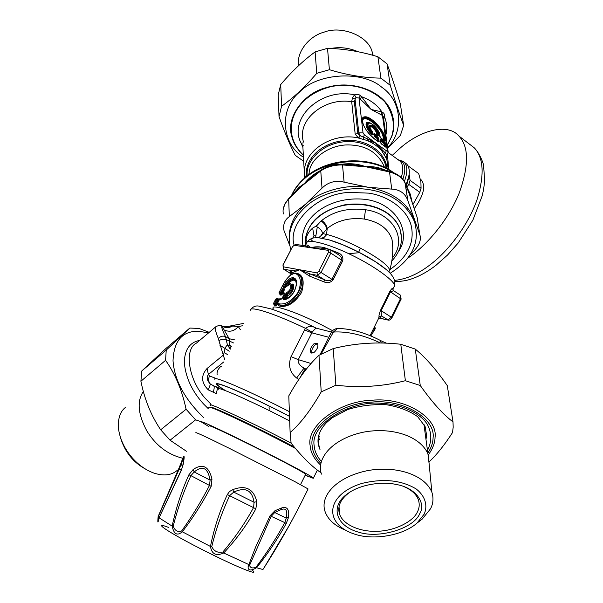 <?xml version="1.0" encoding="UTF-8"?>
<svg xmlns="http://www.w3.org/2000/svg" width="603" height="603" viewBox="0 0 603 603"><rect width="100%" height="100%" fill="white"/><g stroke="black" fill="none" stroke-linecap="round" stroke-linejoin="round"><path stroke-width="0.9" d="M295.387 448.383C279.875 440.069 253.757 426.864 235.132 418.105C217.042 409.625 208.261 406.06 208.811 407.394M307.545 476.031L305.201 475.149M307.47 476.182L305.261 475.028C311.073 477.636 313.794 478.646 313.439 478.051C310.334 475.435 284.963 461.943 253.637 446.258C220.306 429.63 199.691 420.155 201.327 421.949L208.736 426.479M305.585 474.373L305.676 474.184C302.977 471.923 281.021 460.255 254.172 446.8C224.143 431.914 209.105 424.927 209.06 425.839M288.551 517.276C289.417 509.264 287.073 506.173 281.511 508.012L274.998 510.688L270.038 515.784L255.604 547.14L248.135 566.458C247.848 570.664 250.667 571.086 256.592 567.732C267.762 553.765 277.644 539.022 286.237 523.51L288.551 517.276L286.259 518.09C287.782 510.44 285.988 507.636 280.877 509.693L274.764 512.527L271.267 516.16L249.521 565.456C250.546 568.064 252.747 568.599 256.132 567.061L256.592 567.732L262.931 569.518C279.777 543.273 294.829 516.417 308.08 488.943L294.867 481.601L229.313 448.323C207.161 437.409 195.99 432.193 195.817 432.668M294.807 515.135L289.576 524.912L264.227 567.498M211.171 486.335L190.91 475.646C183.478 491.935 177.576 508.781 173.204 526.193C174.998 530.806 177.817 532.381 181.676 530.919C191.92 516.605 201.221 501.395 209.565 485.294L210.085 480.124C207.862 467.822 202.57 465.101 194.204 471.968L190.91 475.646L188.882 474.81C181.518 491.204 175.94 508.306 172.149 526.118C173.852 534.243 177.244 536.135 182.31 531.793C193.111 517.675 202.729 502.525 211.171 486.335L211.97 479.099C208.917 466.315 202.653 463.112 193.194 469.481L188.882 474.81M182.89 464.815L183.629 460.511C184.156 456.328 183.297 457.76 181.058 464.823L158.446 516.221C158.031 519.243 158.167 519.907 158.853 518.203L159.086 517.608M256.132 567.061C266.782 552.943 276.34 538.132 284.827 522.635L286.237 523.51M270.038 515.784L284.827 522.635L286.259 518.09L274.764 512.527L274.998 510.688M249.687 564.431L248.858 564.581L223.705 552.989C236.308 539.504 247.034 524.776 255.883 508.819L256.788 501.658C253.644 488.799 245.647 484.797 232.796 489.636L229.524 491.513L227.339 494.543C219.658 511.186 214.027 528.492 210.462 546.461C211.736 554.18 216.153 556.35 223.705 552.989L222.809 552.039C234.635 538.253 244.901 523.404 253.607 507.477L254.059 502.284C252.144 490.103 245.376 486.711 233.753 492.116L229.72 495.523C222.002 512.037 216.017 529.057 211.766 546.597L210.462 546.461L182.31 531.793L181.676 530.919M158.446 516.221L158.152 516.485C157.511 523.412 157.82 523.856 159.079 517.826L181.194 470.687L183.244 464.265C184.857 454.888 184.337 453.871 181.676 461.22L181.058 464.823L182.724 465.712M181.043 470.521L159.079 517.826L172.149 526.118L173.204 526.193M211.766 546.597C213.914 551.217 217.6 553.034 222.809 552.039M193.194 469.481L194.204 471.968L210.085 480.124L211.97 479.099M183.244 464.265L181.194 470.687M181.232 470.121L178.661 468.9L158.174 516.432M227.339 494.543L255.883 508.819M232.796 489.636L233.753 492.116L254.059 502.284L256.788 501.658M224.761 359.908L218.957 340.725C221.195 339.172 223.6 338.796 226.185 339.572L227.459 345.097C225.869 346.099 224.768 348.594 224.158 352.582L223.389 355.046L207.048 368.493C200.769 375.594 201.191 382.732 208.321 389.915L216.462 393.676M218.957 340.725L218.354 338.524C215.233 331.198 214.532 327.158 216.258 326.411L219.515 325.296L223.344 326.313M291.664 284.458L292.146 284.759C293.54 288.588 291.95 291.837 287.39 294.49L287.721 295.447L286.048 298.726M294.686 279.347C291.611 278.722 288.445 281.217 285.189 286.824L285.701 287.126M283.84 299.299L286.561 293.985C290.993 291.241 292.583 287.993 291.332 284.254L291.701 284.48M321.06 472.79C311.841 466.541 301.854 456.659 291.106 443.137C257.006 424.881 204.53 400.46 210.447 405.374M294.302 447.072C262.101 429.66 208.208 404.198 211.14 407.598M284.315 287.066L284.601 286.47C287.533 281.186 290.45 278.594 293.36 278.684L294.792 279.438C296.729 282.114 296.638 285.928 294.513 290.88C292.711 294.875 289.116 297.686 283.712 299.307L283.757 299.307M233.504 342.934L226.185 339.572L225.447 336.587C222.386 330.331 221.233 326.856 221.987 326.17L227.844 326.457M218.354 338.524C220.479 336.248 222.846 335.6 225.447 336.587L229.208 338.743L221.987 326.17C225.499 328.122 229.042 328.07 232.607 326.012L228.333 326.359L243.559 323.412M208.321 389.915L210.424 384.126L219.206 388.566M207.048 368.493L208.404 374.493C206.286 377.259 206.957 380.47 210.424 384.126C208.442 381.805 208.141 379.099 209.505 376.001L215.361 378.156M286.221 293.028C290.638 289.99 291.844 287.051 289.832 284.209L285.098 287.548L283.402 287.435L283.727 285.935C286.862 280.35 290.005 277.606 293.148 277.712C301.575 279.091 292.87 300.332 283.267 299.699L283.011 298.236L286.221 293.028L287.39 294.49L286.847 295.04L287.721 295.447C293.164 294.452 296.224 282.483 291.264 284.194M283.267 299.699L283.772 299.307M283.727 285.935L285.046 287.111M283.402 287.435L284.058 287.058M285.098 287.548L285.634 287.179L284.073 287.058M213.198 392.425C214.299 388.852 214.472 386.659 213.696 385.845L219.484 388.046M240.341 329.668L238.298 326.555C234.311 331.137 229.773 332.336 224.685 330.15M231.771 346.303L229.615 345.361L229.208 338.743L235.034 339.964M230.768 348.255L229.615 345.361L227.459 345.097L230.301 349.152M224.158 352.582L227.519 354.556M221.55 366.142L220.336 366.865C217.713 369.571 216.658 372.172 217.155 374.667M388.671 271.704L389.779 270.061C388 265.109 378.217 257.805 360.436 248.15C346.303 241.019 335.057 236.459 326.69 234.461L322.582 233.565C322.221 231.032 320.449 228.839 317.276 226.977L315.633 226.374L312.64 228.077C309.038 231.205 306.814 234.914 305.97 239.195L307.115 242.059M321.603 234.507L322.19 234.537L326.728 228.959C326.2 225.937 324.324 223.268 321.105 220.954L321.731 220.434C333.843 211.186 348.428 207.613 365.486 209.723C394.166 213.643 407.492 240.273 392.236 258.076M283.176 293.638L284.149 294.287L284.345 293.767L284.209 292.885L282.95 292.674L284.247 290.141L284.307 288.799L282.686 288.694L280.305 292.485L279.038 292.643L281.292 288.249C285.716 278.714 290.397 273.777 295.334 273.445C300.761 275.835 301.786 281.963 298.41 291.837C292.334 300.543 286.108 304.575 279.754 303.935L277.433 303.467L279.626 299.178L280.877 299.397L282.212 298.266L284.239 294.287L284.209 292.885M284.209 290.209L284.307 288.799M284.345 289.749L282.965 289.666L282.686 288.694M283.727 291.038L283.116 290.729L283.787 290.171L282.965 289.666L282.543 290.375L281.593 289.96M280.372 298.817L281.48 299.013L280.877 299.397M242.338 325.786L238.298 326.555L232.607 326.012M312.045 353.154C311.246 350.471 312.331 347.645 315.301 344.675L317.66 343.687M380.704 343.032L379.453 342.489C362.388 334.695 347.034 331.22 333.399 332.049L331.115 332.637L320.095 354.632M379.453 342.489L381.028 340.778C365.629 332.758 351.15 328.65 337.59 328.454L333.399 332.049L321.15 354.059M381.578 343.047L382.521 341.486L381.179 340.853M331.288 332.321C332.66 330.052 334.763 328.763 337.59 328.454L338.11 328.447M373.868 331.16L375.27 328.658M370.785 336.059L375.3 328.65L375.141 327.746M326.728 228.959L327.233 228.507C337.228 220.479 349.582 217.329 364.295 219.047C379.016 221.836 388.249 228.627 391.995 239.429L392.757 247.403M315.588 237.65L317.276 226.977M322.19 234.537L318.768 237.725M316.115 226.449L321.105 220.954L315.633 226.374M312.776 238.057L313.982 235.743L315.972 235.856M313.982 235.743L312.64 228.077M275.729 299.111L276.988 298.952L274.81 303.219L273.566 303.332L275.744 299.088L277.531 298.575L276.988 298.952L277.945 299.367L275.759 303.633L275.089 304.183L274.81 303.219L276.34 303.98L278.759 299.163L278.013 298.711M273.845 304.296L275.021 305.781L276.212 305.661L275.925 304.688L273.792 304.259L273.551 303.354L276.212 298.719M279.777 298.922L279.144 299.239L277.531 298.575L279.129 300.023M284.322 293.827L283.078 293.555M279.317 293.601L280.493 295.086L281.699 294.927L281.413 293.955L283.116 290.729L282.543 290.375L281.254 292.892L280.305 292.485L280.583 293.45L279.242 293.54M281.699 294.927L282.777 293.661L281.254 292.892L280.583 293.45L281.413 293.955L280.191 294.128L279.038 292.643L281.292 288.249M279.257 293.563L279.023 292.659M281.277 288.257C286.5 277.81 291.392 272.744 295.952 273.069L298.493 274.35C309.301 282.166 290.857 308.992 279.973 304.899L279.754 303.935M277.395 303.535L277.568 304.357M280.252 298.794L279.588 299.246M316.417 328.243L315.098 327.595C311.751 325.876 308.525 326.117 305.42 328.311L291.008 356.622C287.978 365.524 289.855 372.654 296.646 378.021L298.862 379.438M300.158 377.538C302.857 372.443 304.643 369.556 305.517 368.878L306.339 369.134M291.008 356.622L298.274 359.652C297.739 362.787 299.661 365.614 304.04 368.132L306.249 369.255M313.899 343.838C310.613 347.238 309.641 350.207 310.967 352.74L314.382 352.175C317.675 348.768 318.655 345.798 317.329 343.265L313.899 343.838M372.677 330.399L373.619 330.987L375.3 328.65L375.111 327.7L374.259 327.18L375.111 327.7L374.953 328.582L373.898 327.919M304.613 245.715L310.892 247.773L320.743 248.074M337.981 254.406L338.992 255.061C341.064 256.479 341.946 258.182 341.637 260.164L330.813 253.124L330.783 249.702M337.597 254.149L338.524 253.034C341.939 254.436 343.341 257.006 342.73 260.76L341.637 260.164L331.921 279.408C329.871 281.104 327.354 281.202 324.376 279.709L323.962 281.842L309.844 276.257L299.661 269.767L290.887 270.483L291.641 272.873L290.699 274.199M305.035 245.775L305.917 244.976C306.995 244.682 308.661 245.617 310.892 247.773L294.158 245.3L292.515 246.702L283.063 265.101L283.124 266.79L316.974 272.88L317.51 275.352L324.376 279.709L299.661 269.767L291.641 272.873M290.337 273.34L283.651 269.157L290.887 270.483L290.337 273.34M385.958 269.292C379.415 263.85 370.332 258.129 358.732 252.122C346.808 246.069 336.248 241.795 327.067 239.308M305.97 239.195L305.442 245.308M274.742 304.839L273.566 303.332M275.021 305.781L274.719 304.817L275.925 304.688L276.34 303.98L277.395 304.183M280.214 294.151L280.493 295.086M277.659 304.432L280.742 305.382C292.025 309.656 310.779 283.184 299.329 274.878L295.952 273.069L295.334 273.445M250.69 309.429C253.162 306.475 256.056 305.397 259.388 306.211L270.528 308.789C279.634 311.593 297.874 319.07 315.098 327.595L316.454 328.243C315.814 328.122 314.389 329.442 312.181 332.193L298.274 359.652L311.042 363.503M250.192 310.537C248.677 305.261 273.77 313.145 305.42 328.311L312.181 332.193M316.854 328.341L331.462 332.034M393.593 290.699L390.427 291.92L381.126 310.741L381.428 315.882L379.664 318.135L378.918 318.037L388.098 320.072M323.645 248.504L324.384 247.66L329.132 249.31M316.974 272.88L318.723 271.433L328.529 252.107L328.401 250.366L310.892 247.773C314.841 246.514 319.341 246.476 324.384 247.66M318.723 271.433L321.015 272.458L317.51 275.352L309.738 273.928L309.844 276.257M278.616 305.05L278.744 305.902L280.96 306.354C288.226 307.04 295.116 302.389 301.628 292.387C304.726 281.081 303.098 274.712 296.744 273.287M278.744 305.902L277.681 304.44L279.928 304.892L279.709 303.927M392.817 289.907L392.945 288.603L393.171 290.435M392.945 288.603C392.719 287.639 391.686 288.581 389.847 291.43L401.131 299.118M389.847 291.43L380.538 310.266C379.219 313.809 378.729 315.957 379.061 316.711L381.428 315.882L388.347 320.125C389.523 320.366 390.721 319.59 391.942 317.789L391.927 317.826M378.97 317.939L387.827 319.944L391.339 317.246L391.942 317.789L401.153 299.073L400.324 295.093M298.515 65.757C296.299 51.941 309.241 36.014 324.022 32.17C341.539 25.243 367.875 35.886 371.976 51.225L373.197 55.393M330.889 48.459C340.13 46.77 349.227 47.878 358.182 51.79M384.654 114.63L383.47 117.773M350.147 492.003L349.077 492.757C340.394 499.397 337.213 506.497 339.542 514.073C343.303 525.221 360.85 531.989 376.739 531.273C394.4 531.168 413.387 521.58 417.487 511.759C419.492 507.877 419.741 503.746 418.233 499.367C416.085 494.113 411.487 489.945 404.447 486.847M419.711 513.711C426.434 502.97 415.52 487.669 396.382 484.518C382.294 481.156 359.946 484.382 347.607 493.714C329.683 505.97 335.449 526.14 359.184 532.336C379.023 538.78 413.65 528.688 419.711 513.711M417.314 522.824L422.183 519.115L430.542 508.751C433.248 503.611 433.693 498.108 431.884 492.259C424.633 474.312 395.244 465.305 367.016 470.732C335.833 477.282 319.175 496.465 325.296 512.218C328.22 519.643 334.597 525.477 344.403 529.72M424.15 514.193C427.836 506.03 425.582 496.397 416.243 489.01C401.462 480.116 383.38 478.247 362.004 483.395C324.904 494.724 323.344 524.753 355.672 534.454C373.197 540.182 402.585 535.931 416.959 523.133L424.15 514.193M429.193 464.438L427.934 453.803C419.907 435.675 391.113 426.803 363.308 432.193C332.675 438.705 316.01 458.099 321.429 474.131M424.271 426.796L424.369 424.979M318.806 435.11L319.289 436.979M383.689 119.341L384.857 116.1L383.877 113.258L381.895 111.924L371.154 109.467L361.581 96.721L359.305 94.867L357.164 94.294L354.549 94.837L352.401 97.965L351.692 101.734L355.19 134.152L358.559 138.072L375.352 142.783L382.098 151.315L386.237 158.212L386.99 155.19L386.568 158.046L386.493 156.75M386.131 158.046L386.99 155.19M384.103 154.639L385.505 153.192L386.96 155.061L387.639 154.647M382.905 150.147L382.098 151.315C378.405 146.77 373.506 143.213 367.4 140.635L367.084 138.637L375.352 142.783L385.505 153.192L386.252 150.72L387.254 150.562L388.219 152.461M363.684 139.821L363.541 137.235L367.084 138.637M358.559 138.072L360.368 135.743L363.541 137.235L364.318 134.74L386.252 150.72M360.059 135.637L358.8 132.864L357.858 133.587L360.059 135.637L358.182 137.899C329.555 131.733 298.802 154.685 305.382 177.312M386.237 158.212L386.613 157.737L386.922 160.044L386.237 158.212M386.84 159.795L386.553 156.501M303.46 142.858L301.123 143.205L302.812 145.707L304.628 177.96M303.633 145.775L302.812 145.707M355.19 134.152L357.858 133.587L354.278 101.183L351.692 101.734C324.195 97.136 296.782 120.065 303.384 141.607M388.769 169.571L387.465 154.903M383.041 112.588L382.483 115.535L381.315 114.834L381.895 111.924C377.312 105.028 370.544 99.962 361.581 96.721L360.255 99.111L359.004 98.003L355.989 97.678L354.278 101.183M385.845 135.11C387.33 129.057 386.945 123.133 384.706 117.351L383.463 117.675M352.401 97.965L355.016 98.967L358.8 132.864L363.029 132.901L364.318 134.74M302.857 147.313L301.123 143.205C287.835 118.58 321.082 87.269 354.549 94.837L355.989 97.678M360.383 95.628L359.004 98.003L363.029 132.901M383.425 117.419L382.483 115.535L387.254 150.562M387.247 145.361L391.807 136.391C394.4 129.185 394.483 121.731 392.048 114.005C385.634 91.897 353.019 79.023 325.929 87.721C303.528 93.216 285.686 117.841 291.731 136.308C293.352 143.197 297.211 149.469 303.309 155.129M404.824 162.682L406.656 164.016C409.068 166.737 409.814 170.732 408.902 176.001L406 185.159M372.767 132.163L372.662 133.105C367.981 127.874 366.812 124.535 369.149 123.08C372.993 123.834 376.302 126.901 379.068 132.283L377.516 131.145C373.468 122.515 364.725 123.502 372.496 131.778L372.473 134.567L373.008 134.552M373.016 134.597L372.956 133.64L372.375 133.58C366.948 127.444 365.84 123.819 369.051 122.703L369.714 122.816M372.428 131.695L372.76 132.125L372.518 131.695C369.925 128.243 368.968 126.426 369.654 126.238L369.677 127.127M379.347 132.713L377.372 131.733L376.883 131.137L377.516 131.145L376.815 132.155L379.068 133.813L379.34 132.72L379.528 133.964L378.97 134.205L379.656 133.956L379.264 132.464L374.893 126.14C371.674 123.607 369.729 122.462 369.051 122.703L368.456 122.613C365.003 123.969 366.345 127.957 372.473 134.567L373.016 134.65M380.945 143.363L385.551 147.072L386.274 146.959L385.807 143.544L384.902 142.248L380.938 139.338L380.207 139.444L380.659 142.858M380.945 143.393L381.571 144.162M385.498 146.921L386.274 146.959M380.508 140.062L380.915 143.205L385.551 146.944M385.061 146.589L385.581 146.778L385.121 143.356L385.807 143.544M380.606 140.831L384.458 143.702L385.121 143.356L384.902 142.248M381.051 143.552L380.742 141.2L383.998 143.582L384.759 142.836L380.207 139.444M380.644 141.102L380.938 139.338M378.39 141.728L378.043 138.177L375.232 135.479L375.925 135.667L375.759 134.409L377.659 135.803L378.39 135.705L378.179 134.1L379.649 135.178L379.86 136.783L380.772 138.079L384.729 140.989L385.445 140.883L385.046 137.906C384.036 129.954 370.89 115.844 364.755 116.816C358.054 117.042 365.267 132.336 374.915 139.301L378.443 141.878L379.174 141.773L378.729 138.358L377.817 137.062L375.925 135.667L375.111 136.61L377.372 138.524L378.729 138.358M374.734 133.843L373.868 133.836L374.101 135.705L375.232 135.479L375.066 134.22L375.759 134.409L374.327 133.964L375.013 137.009L376.913 138.396L377.817 137.062M377.606 135.66L377.486 133.911L378.104 133.919L376.747 133.647L376.943 135.155M379.626 135.087L379.89 135.471M379.913 135.539L379.86 136.783M377.199 135.343L378.39 135.705M377.96 141.404L379.174 141.773M374.659 139.052L378.45 141.758M380.154 137.288L380.772 138.079M380.154 137.318L384.729 140.989M384.676 140.838L385.445 140.883M374.764 133.904L373.868 133.836M377.184 133.595L376.287 133.527L376.453 134.793M380.252 137.476L380.003 136.225M369.835 127.663C371.086 125.884 373.106 127.165 375.88 131.507L376.317 131.529C373.626 127.12 371.41 125.567 369.662 126.871L369.654 126.238C371.463 124.776 373.868 126.404 376.883 131.137L376.317 131.529L376.717 132.547L378.97 134.205M373.212 134.951L372.858 132.909M359.803 252.649L348.685 253.682M312.836 241.373L310.439 239.014M409.249 173.031L408.902 177.372L406.249 185.807M409.143 174.29L410.078 180.372L408.789 184.397L406.98 187.043M406.497 186.252L409.098 174.689M412.957 204.523L419.794 192.312L421.06 188.294L420.902 181.654L418.686 173.604L407.937 165.765M410.078 180.372L421.06 188.294M419.794 192.312L408.789 184.397M407.613 258.25C425.914 246.333 447.931 220.736 459.079 193.412C469.051 165.833 468.991 146.702 458.913 136.022C447.215 122.311 419.153 130.896 399.359 148.828L392.199 155.431M420.419 179.257L421.346 180.026C425.952 186.176 423.6 195.689 414.299 208.57M410.093 254.715L413.937 250.901C419.462 245.052 421.429 239.662 419.831 234.74L417.163 217.449L409.55 194.686M404.99 182.588L407.801 200.407C405.148 193.299 399.781 189.53 391.716 189.101L389.448 171.237C394.98 172.797 399.405 175.383 402.721 179.001L405.254 183.244C402.902 178.043 397.618 174.267 389.387 171.923L365.848 166.782L351.338 164.506M409.347 194.128L405.254 183.244L407.801 200.415M341.713 164.144L342.504 164.951L344.109 182.159C335.441 180.131 328.077 182.129 322.025 188.144L320.766 170.898L321.459 169.714M344.486 164.197L344.464 163.941C352.046 163.3 359.169 164.242 365.848 166.782L342.504 164.951C334.13 164.853 326.879 166.835 320.766 170.898L297.091 189.779M297.091 189.772L288.664 198.568L289.327 216.598C284.616 219.922 282.852 224.625 284.028 230.708L289.968 246.032M294.754 192.123L299.216 187.141L304.44 183.508L288.588 199.216C284.005 204.266 282.279 209.181 283.402 213.959M290.85 249.514L290.375 247.81C286.636 232.049 292.689 217.502 308.532 204.161C324.972 191.272 350.999 186.327 369.956 189.779C391.724 193.555 406.543 204.123 414.412 221.489C420.434 241.924 412.369 259.177 390.209 273.242M389.907 269.609C407.455 257.262 414.615 242.903 411.397 226.547C407.967 209.987 388.739 195.998 368.772 193.141L349.732 192.41C316.967 193.322 287.051 223.713 294.181 245.27M289.274 239.391C288.701 226.117 294.151 214.367 305.623 204.146C319.892 191.03 346.853 183.689 368.192 187.277L369.692 187.51C392.515 192.063 407.304 202.631 414.065 219.213L415.942 227.135M344.109 182.159L368.192 187.277L391.716 189.101M289.327 216.598L305.623 204.146L322.025 188.144M407.839 200.535L419.831 234.74M321.324 169.812L313.228 175.639L304.44 183.508C308.495 178.382 313.537 174.214 319.575 171.003M379.34 168.644L365.848 166.782C372.202 166.187 378.533 167.25 384.85 169.956L385.046 170.046M411.05 198.937L411.939 201.515M403.663 125.394L400.302 103.708C395.636 88.37 391.226 75.096 387.051 63.873L377.9 56.757C360.971 51.572 344.17 48.768 327.504 48.323L315.12 51.903C303.286 60.579 291.814 71.463 280.712 84.556L278.224 94.859L279.023 116.65L281.563 106.264C293.201 98.033 304.93 87.058 316.748 73.332L329.404 69.707C347.004 75.051 364.159 77.862 380.892 78.141L390.224 85.302C395.214 101.568 399.691 114.932 403.663 125.394L400.369 135.449L387.661 148.376M307.816 97.128L309.934 95.357M387.578 147.743C404.538 131.032 401.432 100.286 381.865 87.322C362.569 70.265 317.615 72.812 299.525 92.086C278.692 109.331 281.639 144.027 303.43 157.187M303.663 161.265L295.251 155.348C290.103 145.368 284.691 132.464 279.023 116.65M280.712 84.556L281.563 106.264M316.748 73.332L315.12 51.903M327.504 48.323L329.404 69.707M380.892 78.141L377.9 56.757M387.051 63.873L390.224 85.302M291.106 443.137L290.118 432.532C300.362 423.751 310.726 410.206 321.218 391.905L335.879 385.196C359.501 388.015 382.671 386.515 405.382 380.712L420.261 385.498C432.17 402.322 443.084 414.449 453.004 421.881L453.185 427.218L452.521 432.555C444.501 444.991 436.798 454.654 429.396 461.544M318.384 436.858L319.454 439.775M424.655 429.63L425.123 426.638M453.004 421.881L447.29 385.641C436.368 369.812 425.695 357.632 415.279 349.099L400.784 344.26C377.885 341.637 355.363 343.077 333.218 348.579L318.979 355.265C308.412 365.154 298.342 378.699 288.792 395.9L290.118 432.532M415.279 349.099L420.261 385.498M405.382 380.712L400.784 344.26M321.218 391.905L318.979 355.265M333.218 348.579L335.879 385.196M201.236 421.723L195.591 419.846L186.093 409.241C182.053 390.231 175.217 373.928 165.576 360.315L166.232 350.094L189.839 328.047L165.915 348.511L141.743 371.011L140.906 381.247C144.562 399.495 151.157 415.678 160.684 429.796L170.069 440.22L186.433 451.27M219.884 345.202L229.253 351.195M208.54 332.916L198.869 331.266C182.438 330.843 173.822 340.695 173.023 360.82C174.471 380.222 184.654 399.141 203.565 417.585M189.839 328.047L199.133 328.469L209.226 332.336M269.021 406.965L269.224 409.211M160.684 429.796L186.093 409.241M195.591 419.846L170.069 440.22M165.576 360.315L140.906 381.247M141.743 371.011L166.232 350.094M176.445 471.003L175.149 471.93C169.737 475.458 162.704 475.857 154.044 473.136C135.547 466.564 119.771 446.544 118.271 426.283C118.256 417.238 120.728 410.892 125.703 407.251M145.187 468.878C133.353 462.388 125.213 452.295 120.781 438.592M182.845 458.272C167.936 454.692 155.936 445.594 146.861 430.987C137.951 414.231 136.783 401.063 143.363 391.475M251.994 570.008C261.28 577.079 236.188 566.88 200.852 548.896C167.634 531.936 151.157 520.721 168.674 527.444M280.877 509.693L281.511 508.012M249.521 565.456L248.135 566.458M199.683 340.386C189.666 342.3 184.541 349.785 184.314 362.833C185.754 377.787 192.169 391.498 203.565 403.98L208.193 408.585M215.723 326.856L196.472 343.092C183.387 349.182 188.716 382.332 207.372 400.535L211.035 404.236M285.121 294.113L286.847 295.04L284.752 299.141M295.734 280.892C293.42 279.204 290.721 280.546 287.631 284.91M283.011 298.236L284.729 299.148M289.832 284.209L290.48 283.832L291.332 284.254L290.48 283.832C289.817 283.237 288.347 284.194 286.078 286.704M289.696 420.977L277.772 414.856C246.989 399.103 214.171 385.076 218.716 389.289M293.148 277.712L293.36 278.684M289.53 416.356L279.709 411.329C259.727 401.176 235.08 389.704 224.399 385.822C214.367 382.249 214.743 383.862 225.545 390.661M216.085 393.525C217.276 390.186 217.615 388.181 217.118 387.525M223.698 361.973L208.404 374.493L209.505 376.001M302.985 245.474C297.573 220.494 325.997 196.977 361.348 199.065C393.586 200.43 413.311 230.67 398.357 251.707M282.913 292.749L284.247 290.141M289.53 416.289C266.571 404.379 241.313 392.478 228.974 387.495C215.165 382.038 212.806 382.362 221.904 388.46M386.508 343.19L382.573 341.517M328.529 252.107L330.813 253.124L321.015 272.458L333.022 280.003C330.331 282.792 327.308 283.402 323.962 281.842M328.401 250.366L330.158 249.461M283.063 265.101L283.651 269.157L283.124 266.79M292.515 246.702L282.837 265.109M294.158 245.3L295.832 244.434M321.663 238.11L324.18 237.273L326.457 234.899L327.233 228.507C326.713 225.492 324.881 222.801 321.731 220.434M364.295 219.047L365.486 209.723M305.216 245.557C305.171 224.7 318.331 211.133 344.697 204.839C371.395 200.897 393.721 211.713 399.993 228.959L401.432 236.037M284.013 294.143L282.95 292.674L283.124 293.608M279.973 304.899L280.96 306.354M296.646 378.021L304.04 368.132M214.804 379.242C212.535 375.164 248.624 390.646 289.357 411.645M304.485 329.924L311.774 332.826L328.627 337.22M380.538 310.266L391.339 317.246L400.558 298.508L400.648 295.297L393.239 290.465L392.809 288.988L394.52 286.169C396.314 282.174 375.104 266.27 351.119 254.843C329.268 243.951 305.623 237.846 306.43 243.454M401.515 237.296L400.045 229.321C393.842 212.105 371.327 201.289 344.969 205.163C320.653 209.558 303.641 226.442 305.193 245.587M360.436 248.15L358.732 252.122M331.575 250.222L338.524 253.034M342.73 260.76L333.022 280.003M305.073 245.783L305.917 244.976M393.917 287.382L394.957 281.691L393.382 277.388L390.427 273.476L386.38 269.647L375.473 261.725L358.664 252.107L343.424 245.022L329.524 239.994L318.49 237.703L313.613 237.876L309.889 239.27L307.01 242.24M279.679 298.869L278.518 299.005M276.212 305.661L277.282 304.402M315.309 327.738L316.047 328.1M379.061 316.711L378.616 318.361M332.562 330.67L322.266 325.221C297.882 312.452 270.476 303.332 273.212 308.374L272.352 309.369M308.781 174.629L309.791 169.217C312.678 157.33 329.781 145.127 347.102 144.931C364.86 144.765 377.154 151.783 383.99 165.983L384.382 167.287M307.213 175.812C305.322 161.318 321.587 143.951 343.77 141.811C363.104 139.414 383.998 151.157 386.139 168.147M387.051 168.621C385.385 150.893 365.079 138.245 343.68 140.544C320.133 143.461 304.538 159.576 306.414 176.453M388.234 169.262L386.922 160.044L388.226 169.262M381.315 114.834L371.154 109.467L360.255 99.118M387.232 145.202L391.671 136.421C395.349 124.889 393.035 113.341 384.729 101.771C370.702 88.181 353.139 83.048 332.042 86.372C292.779 95.681 279.121 132.208 303.301 154.986M401.191 177.418C403.558 170.453 403.271 165.094 400.347 161.355L398.628 160.104M402.887 179.204C405.751 170.393 405.352 164.408 401.681 161.257L398.229 159.818M404.409 181.405C407.673 172.443 407.628 166.059 404.251 162.267L402.608 161.031M372.79 132.313L372.94 133.504M380.501 139.979L380.93 143.243M384.262 140.522L384.759 140.695L384.36 137.725L385.046 137.906M362.607 122.454L362.531 120.434C363.918 112.075 382.747 128.115 383.659 137.763L384.36 137.725C383.41 127.753 363.956 111.171 362.516 119.801C362.516 125.665 366.624 132.102 374.832 139.12L374.915 139.301M379.4 134.936L376.905 133.444M379.943 135.713L380.131 137.175M307.447 175.639L307.168 174.93M384.33 146.054L383.998 143.582L384.458 143.702L384.827 146.416M377.229 140.868L376.913 138.396L377.372 138.524L377.719 141.23M362.772 123.125C360.247 110.982 382.106 126.509 383.207 137.642L383.659 137.763L384.005 140.333M380.101 136.323L379.958 135.886M377.018 133.429L376.287 133.527M374.101 135.705L375.013 137.009M383.207 137.642L383.516 139.979M372.971 133.022L372.812 132.585M379.656 133.956L379.445 133.338M369.88 122.861C363.503 119.839 365.614 129.148 372.3 134.914M375.88 131.507L376.717 132.547M468.878 143.672L474.207 147.773C483.772 157.79 484.654 175.262 476.852 200.188C468.237 225.017 448.413 250.833 430.979 264.099C418.791 273.732 406.693 279.159 394.671 280.387M410.62 197.648L409.535 194.656M342.73 164.159L344.464 163.941M291.807 195.184C294.777 188.98 298.9 183.568 304.176 178.955C325.778 159.147 368.199 155.401 392.04 172.074M406.46 186.365L410.266 194.128L412.128 202.065M320.804 463.292C315.422 457.669 312.55 451.82 312.188 445.745C308.525 426.886 340.371 402.842 371.795 402.103C403.158 398.771 435.856 418.58 433.075 437.816C432.992 442.753 431.243 447.833 427.836 453.064M428.311 454.835C432.713 448.843 434.959 442.979 435.057 437.25C437.982 417.366 404.191 396.834 371.719 400.279C339.195 401.04 306.279 425.952 310.115 445.451C310.53 452.34 314.035 458.883 320.638 465.079M427.474 450.396C431.944 441.592 431.884 432.894 427.301 424.308C419.824 412.656 401.146 404.304 381.744 403.339C349.401 400.128 310.123 424.655 314.171 445.617C314.48 450.727 316.635 455.725 320.653 460.617M320.027 449.74L318.098 442.127L318.256 437.574M318.452 437.085L319.017 447.057L318.075 442.662C317.464 435.992 320.253 429.344 326.427 422.711L332.102 417.811L347.878 409.475C360.488 405.608 373.453 404.04 386.779 404.794C399.442 406.972 409.761 410.96 417.736 416.763L425.092 426.547L426.57 435.012L425.997 439.534M313.439 478.051L317.351 470.084M305.676 474.184L300.535 484.624M180.847 463.534L178.676 468.878M286.071 286.711L285.701 287.171M281.518 299.02L282.114 298.281M338.004 254.413L329.886 249.416L320.766 248.082M305.058 245.783L295.598 244.396L292.282 246.717M282.121 298.266L284.141 294.302M277.357 303.49L277.606 304.402M277.365 303.467L279.551 299.194M279.558 299.178L280.214 298.794M311.517 353.064L310.967 352.74M388.973 271.554L389.779 270.061C392.794 259.403 393.533 249.197 391.995 239.429L392.757 247.328M283.508 269.119L290.488 273.491M327.022 239.293C331.07 240.25 339.708 243.431 341.637 244.26L358.71 252.092M400.045 229.321C403.407 240.853 400.663 251.406 391.814 260.986M370.031 335.743L378.85 317.887M372.744 55.272L371.976 51.225M339.037 506.784L339.542 514.073M349.077 492.757L347.607 493.714M422.183 519.115L416.959 523.133M428.243 454.639L431.884 492.259M427.934 453.803L423.909 424.12M384.149 167.174L383.99 165.983L384.405 167.295M387.518 154.835L388.113 151.692L383.425 117.404M388.219 152.529L398.734 160.187M398.063 159.697L403.384 161.544L406.656 164.016M377.666 135.683L374.486 133.753M387.533 154.813L387.028 155.529M372.956 133.625L373.001 134.469M408.902 177.372L408.902 176.001M458.913 136.022L474.207 147.773C479.656 153.154 483.553 163.707 483.606 165.584L484.646 180.742L483.681 188.958L482.264 195.681L472.873 220.14L458.227 242.941L447.547 255.024L436.022 265.26C427.881 271.546 419.771 276.084 411.683 278.857C403.957 281.729 393.842 281.729 394.935 281.563M420.442 179.37L421.346 180.026M414.412 221.489L414.065 219.213M283.184 209.256L284.978 203.769L288.588 198.651M321.452 169.722C327.587 165.938 334.364 164.084 341.78 164.144L351.361 164.513M406.294 185.912L410.266 194.128L410.605 197.565M379.37 168.652L389.47 171.244M393.661 172.714C369.971 154.828 326.698 157.549 304.515 178.058C298.681 183.244 294.354 189.048 291.528 195.478M178.3 469.677L175.149 471.93"/></g></svg>
